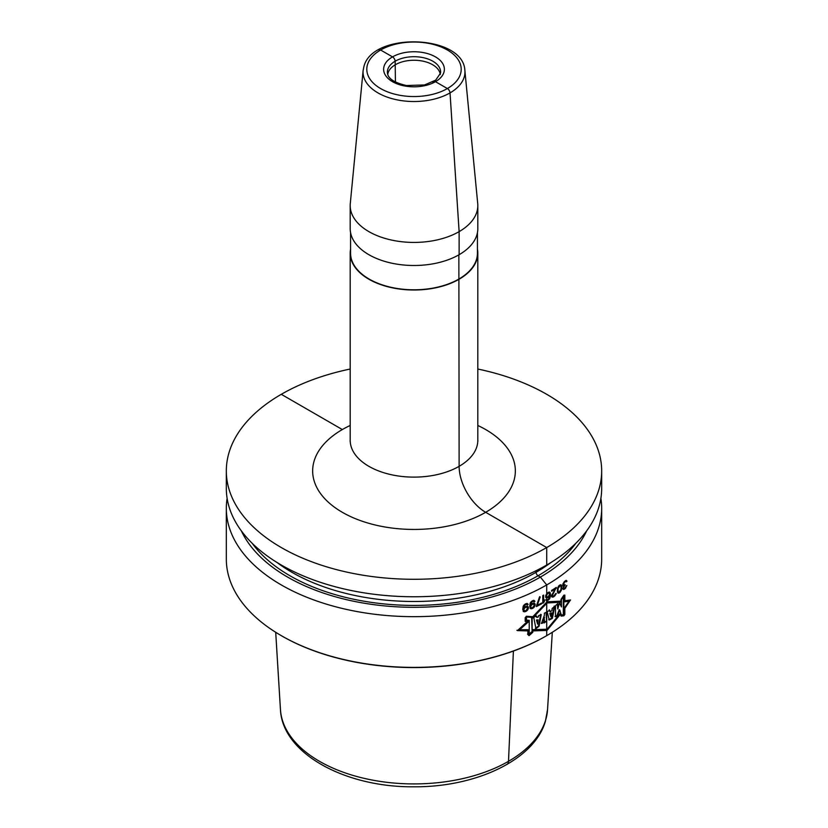 <?xml version="1.0" encoding="UTF-8"?>
<svg xmlns="http://www.w3.org/2000/svg" width="828" height="828" viewBox="0 0 828 828"><rect width="100%" height="100%" fill="white"/><g stroke="black" fill="none" stroke-linecap="round" stroke-linejoin="round"><path stroke-width="1.24" d="M440.237 74.561A26.279 15.173 0 0 0 415.552 60.278A26.279 15.173 0 0 0 388.125 72.781A26.279 15.173 180 0 0 387.763 74.561M350.192 205.582L350.192 228.652A63.808 36.846 180 0 0 408.442 265.353A63.808 36.846 180 0 0 476.845 235.059A63.808 36.846 0 0 0 477.808 228.652L477.808 205.582A63.808 36.846 0 0 1 476.845 211.978A63.808 36.846 180 0 1 408.442 242.283A63.808 36.846 180 0 1 350.192 205.582A63.808 36.846 180 0 1 350.285 203.533L363.13 70.473A50.943 29.415 180 0 0 408.152 101.326A50.943 29.415 180 0 0 464.166 77.221A50.943 29.415 0 0 0 464.87 70.473C463.39 34.507 372.341 31.609 363.927 66.519L363.13 70.473M477.808 205.582A63.808 36.846 0 0 0 477.715 203.533L464.87 70.473M350.565 232.647L350.565 253.171A63.435 36.629 180 0 0 408.473 289.655A63.435 36.629 180 0 0 476.473 259.537A63.435 36.629 0 0 0 477.435 253.171L477.435 232.647M477.808 253.171L477.808 440.279A63.808 36.846 0 0 1 476.845 446.675A63.808 36.846 180 0 1 408.442 476.98A63.808 36.846 180 0 1 350.192 440.279L350.192 253.171A63.808 36.846 180 0 0 408.442 289.872A63.808 36.846 180 0 0 476.845 259.568A63.808 36.846 0 0 0 477.808 253.171A63.808 36.846 0 0 0 477.435 249.187M350.192 253.171A63.808 36.846 180 0 1 350.565 249.187M601.677 470.925L601.677 488.406A187.677 108.354 0 0 1 598.83 507.222A187.677 108.354 180 0 1 397.647 596.346A187.677 108.354 180 0 1 226.323 488.406L226.323 470.925A187.677 108.354 180 0 0 397.647 578.875A187.677 108.354 180 0 0 598.83 489.741A187.677 108.354 0 0 0 601.677 470.925A187.677 108.354 0 0 0 477.808 369.029M350.192 369.029A187.677 108.354 0 0 0 229.17 452.109A187.677 108.354 180 0 0 226.323 470.925M586.597 530.965A178.755 103.2 180 0 1 414 607.307A178.755 103.2 180 0 1 241.403 530.965M601.677 508.309L601.677 559.045A187.677 108.354 0 0 1 598.83 577.861A187.677 108.354 180 0 1 546.708 635.656A187.677 108.354 180 0 1 281.292 635.656A187.677 108.354 180 0 1 226.323 559.045L226.323 508.309A187.677 108.354 180 0 0 397.647 616.26A187.677 108.354 180 0 0 598.83 527.125A187.677 108.354 0 0 0 601.677 508.309A187.677 108.354 0 0 0 600.89 498.363M226.323 508.309A187.677 108.354 180 0 1 227.11 498.363M532.652 616.87L532.652 617.998L547.029 602.991L561.136 602.194L561.136 599.42L563.858 595.373L564.737 595.291L564.737 601.77L568.95 601.345L564.737 607.359L564.737 614.438L563.858 615.628L561.198 615.928L560.318 613.3L547.029 629.249L532.652 629.663L532.652 632.281L529.051 635.48L528.057 634.424L528.057 629.694L519.611 629.777L528.192 622.035L528.192 621.093L525.335 621.238L525.335 617.709L526.411 616.415L532.311 616.684M561.456 606.945L559.562 602.422L557.813 608.984L557.813 603.54L555.516 605.703L555.516 616.756L557.461 615.928L559.759 609.998L561.456 615.38L563.858 615.1L563.858 595.994L561.456 599.513L561.456 606.945L559.035 602.122M550.102 611.913L549.761 610.164L547.205 611.747L549.264 620.017L552.38 618.35L554.77 606.355L552.214 608.425L551.831 610.681L550.102 611.913L549.233 609.853M546.604 621.652L546.604 612.13L544.379 613.196L544.379 615.318L541.471 623.453L546.604 621.652L546.076 612.389M536.834 617.45L536.699 616.239L533.708 617.077L535.923 628.628L539.049 626.31L541.233 614.614L538.573 615.649L538.366 616.963L536.834 617.45L536.161 615.928M532.145 632.199L529.216 634.797L529.216 620.327L526.504 620.4L526.504 617.005L532.145 617.367L532.145 632.199L531.617 617.336M538.128 619.851L536.999 620.307L537.6 624.115L538.128 619.851L536.472 619.996L537.6 624.115M544.503 617.388L543.044 621.124L544.503 620.814L543.975 617.088L542.826 620.907M550.962 616.932L551.665 612.886L549.802 613.496L550.962 616.932L550.33 613.807L551.665 612.886M560.183 585.686L558.062 588.48L558.062 591.575L558.941 592.268L561.042 589.464L561.042 586.369L559.645 585.375L560.556 585.738M549.306 593.138L548.498 593.138A187.677 108.354 0 0 1 547.536 593.697L546.294 595.891L546.428 596.791L547.536 596.957A187.677 108.354 0 0 0 548.498 596.398L549.72 593.873L547.96 592.827A186.931 107.919 0 0 1 547.008 593.397L546.594 593.8M531.09 607.783L530.779 606.137L532.011 604.585A187.677 108.354 0 0 0 533.077 604.088L534.433 604.906L533.077 607.348A187.677 108.354 0 0 1 532.011 607.845L530.251 607.131L530.551 605.196L531.09 605.506M524.186 610.826L523.865 609.16L525.138 607.649A187.677 108.354 0 0 0 526.256 607.172L527.674 608.021L526.256 610.433A187.677 108.354 0 0 1 525.138 610.909L523.161 609.739L524.6 607.338A186.931 107.919 0 0 0 525.718 606.862L527.198 607.245M528.036 621.259L525.18 621.414L525.18 617.698L526.401 616.239L532.818 616.715L547.029 601.801L561.022 601.138L561.022 599.41L563.858 595.197L564.851 595.115L564.851 600.755L570.533 599.979L564.851 608.29L564.851 614.448L563.858 615.794L561.094 616.104L560.473 614.231L547.029 630.408L532.797 630.915L532.797 632.313L529.03 635.666L527.902 634.538L527.902 630.905L517.438 630.615L527.778 621.114M566.973 581.318A187.677 108.354 0 0 1 566.393 581.784L565.234 581.732A187.677 108.354 0 0 1 564.53 582.281L563.34 584.816L564.644 584.961A187.677 108.354 0 0 0 565.11 584.589L565.11 585.241A187.677 108.354 0 0 1 564.644 585.613L563.454 587.828L563.692 588.46L564.644 588.222A187.677 108.354 0 0 0 565.11 587.849L566.28 585.955A187.677 108.354 0 0 0 566.859 585.489L564.996 588.76A187.677 108.354 0 0 1 564.758 588.946L563.454 589.464L562.864 588.605L563.692 586.017L562.864 585.831L562.864 584.04L564.406 581.556A187.677 108.354 0 0 0 565.348 580.821L566.621 580.625L566.973 581.318L566.083 580.314M560.918 584.827L559.562 585.148L557.813 587.507L557.306 591.275L558.186 593.117L559.562 592.807L561.28 590.426L561.777 586.648L560.753 584.734M561.28 585.044L561.777 586.648M555.257 588.905L551.727 595.249L551.727 596.874L553.57 596.853A187.677 108.354 0 0 0 554.098 596.512L556.033 594.1L555.516 593.8L554.222 595.611A187.677 108.354 0 0 1 553.704 595.953L552.649 596.129L552.39 595.487L556.292 587.404A187.677 108.354 0 0 1 551.593 590.436L551.593 591.254A187.677 108.354 0 0 0 555.257 588.905L554.729 588.594A186.931 107.919 0 0 1 551.593 590.612M555.516 593.79A187.677 108.354 0 0 0 556.157 593.355L556.033 594.1M549.854 595.58L548.498 599.172A187.677 108.354 0 0 1 547.67 599.648L546.573 599.317A187.677 108.354 0 0 1 545.88 599.71L546.428 600.538L547.815 600.383A187.677 108.354 0 0 0 548.353 600.062L549.72 598.603L550.527 595.498L550.123 592.651L548.353 592.403A187.677 108.354 0 0 1 547.67 592.807L545.6 596.119L545.88 597.599L547.67 597.692A187.677 108.354 0 0 0 548.353 597.298L549.854 595.58L549.368 595.311M544.482 601.159L543.634 602.763A187.677 108.354 0 0 1 542.785 603.229L542.785 595.57A187.677 108.354 0 0 0 543.634 595.104L543.634 601.459L544.482 599.845L544.482 601.159L543.955 600.849L543.106 602.453A186.931 107.919 0 0 1 542.785 602.639M541.636 603.85A187.677 108.354 0 0 1 536.378 606.562L539.328 597.402A187.677 108.354 0 0 0 540.198 596.947L537.269 605.299A187.677 108.354 0 0 0 541.636 603.032L541.636 603.85L541.108 603.312M534.888 601.428A187.677 108.354 0 0 1 534.132 601.79L532.921 601.387A187.677 108.354 0 0 1 532.011 601.821L530.479 605.299L532.166 603.705A187.677 108.354 0 0 0 532.921 603.343L534.433 603.27L535.188 604.378L534.433 606.862L532.921 608.238A187.677 108.354 0 0 1 532.166 608.59L530.624 608.652L529.703 606.469L530.168 603.157L532.166 600.931A187.677 108.354 0 0 0 532.777 600.642L534.288 600.579L534.888 601.428L533.75 600.269M528.14 604.554A187.677 108.354 0 0 1 527.364 604.895L526.091 604.471A187.677 108.354 0 0 1 525.138 604.875L523.544 608.321L525.304 606.769A187.677 108.354 0 0 0 526.091 606.427L527.674 606.386L528.461 607.514L527.674 609.977L526.091 611.312A187.677 108.354 0 0 1 525.304 611.654L523.7 611.675L522.737 609.47L523.224 606.168L525.304 603.995A187.677 108.354 0 0 0 525.935 603.726L527.519 603.684L528.14 604.554L526.981 603.384M519.611 629.777L519.073 629.466L527.664 621.611M527.519 630.688L527.519 629.704M528.523 635.169L527.519 634.113M568.95 601.345L564.21 601.459M561.136 602.194L560.608 601.18M547.029 602.991L560.608 601.884M532.114 617.688L546.501 602.68M528.192 622.035L527.664 621.725M532.259 630.605L546.49 630.108L559.935 613.921L560.473 614.231M564.737 607.39L565.783 605.91M568.908 601.325L569.705 600.114M516.889 630.305L527.902 630.905M557.813 608.984L557.275 604.047M554.988 616.456L556.933 615.628L559.231 609.687L559.759 609.998M560.918 615.069L563.319 614.79L563.319 596.791M548.736 619.717L551.841 618.04L554.232 606.055M541.222 623.267L546.076 621.342M535.385 628.317L538.521 626.009L540.705 614.304M528.678 634.486L531.617 631.899M525.977 620.089L529.216 620.327M547.029 630.408L546.49 630.108M563.858 615.1L563.319 614.79M557.461 615.928L556.933 615.628M552.38 618.35L551.841 618.04M539.049 626.31L538.521 626.009M536.999 620.307L536.472 619.996M550.33 613.807L549.802 613.496M559.562 585.955L559.035 585.655L559.645 585.375M558.403 586.255L559.035 585.655M557.937 589.546L557.534 588.17M557.937 590.685L557.41 589.236M558.062 591.575L557.41 590.374M558.569 592.206L557.534 591.264M562.564 585.831L563.692 586.017M562.926 589.153L564.22 588.636A186.931 107.919 0 0 0 564.458 588.449L565.276 587.642M563.402 586.172L564.106 585.303A186.931 107.919 0 0 0 564.323 585.137M563.578 585.292L562.802 584.32M564.147 581.846A186.931 107.919 0 0 0 564.696 581.422L566.052 581.411M557.658 592.807L559.8 591.761M561.653 589.019L561.239 586.338M551.727 596.895L553.042 596.543A186.931 107.919 0 0 0 553.559 596.201L554.988 594.783M552.649 596.129L551.852 595.508L552.121 594.359L552.649 594.67M555.215 588.884L555.754 587.756M545.766 597.537L547.142 597.392A186.931 107.919 0 0 0 547.825 596.988L548.591 596.305M545.9 600.228L547.277 600.083A186.931 107.919 0 0 0 547.825 599.762L549.181 598.292M549.585 597.392L549.989 594.049L549.181 591.937M546.708 596.957L545.766 596.067L545.9 595.011L546.428 595.322M543.634 601.459L543.106 595.394M536.378 605.982A186.931 107.919 0 0 0 541.108 603.54M537.269 605.299L536.741 604.989L539.67 596.646M530.096 608.342L531.628 608.28A186.931 107.919 0 0 0 532.394 607.928L534.66 604.719L533.905 602.97M534.433 606.862L533.905 606.551L534.36 605.682L534.888 605.992M530.479 605.299L530.096 603.612L531.472 601.511A186.931 107.919 0 0 0 532.394 601.076L533.832 601.449M533.76 601.407A186.931 107.919 0 0 0 534.36 601.118M531.555 604.968L531.472 604.285A186.931 107.919 0 0 0 532.539 603.778L533.988 604.14M523.161 611.364L524.766 611.343A186.931 107.919 0 0 0 525.563 611.002L527.922 607.855L527.136 606.086M523.544 608.321L523.161 606.634L524.6 604.564A186.931 107.919 0 0 0 525.563 604.161L527.043 604.543M526.991 604.512A186.931 107.919 0 0 0 527.612 604.243M566.859 580.925L566.321 580.614M565.814 581.432L565.276 581.121M565.234 581.732L564.696 581.422M563.34 584.816L562.802 584.516M564.644 585.613L564.106 585.303M565.814 587.952L565.296 587.652M564.996 588.76L564.458 588.449M564.758 588.946L564.22 588.636M563.93 589.422L563.402 589.112M561.777 588.108L561.239 587.808M561.653 585.924L561.115 585.613M561.529 585.52L560.991 585.21M558.817 593.169L558.279 592.858M559.562 592.807L559.035 592.496M560.308 592.113L559.769 591.803M556.292 588.222L555.754 587.911M552.39 595.487L551.852 595.177M552.39 595.808L551.852 595.508M554.998 595.756L554.47 595.446M554.098 596.512L553.559 596.201M553.57 596.853L553.042 596.543M552.783 597.195L552.255 596.885M546.987 597.93L546.459 597.63M547.67 597.692L547.142 597.392M548.353 597.298L547.825 596.988M549.036 596.729L548.509 596.419M547.122 600.621L546.594 600.321M547.815 600.383L547.277 600.083M548.353 600.062L547.825 599.762M549.036 599.493L548.509 599.193M550.392 596.729L549.854 596.419M550.527 595.498L549.989 595.197M550.527 594.359L549.989 594.049M550.392 593.303L549.854 592.993M550.123 592.651L549.585 592.341M546.428 596.791L545.9 596.481M546.294 596.377L545.766 596.067M548.902 593.055L548.374 592.755M548.498 593.138L547.96 592.827M547.536 593.697L547.008 593.397M546.294 595.891L545.766 595.58M543.634 602.763L543.106 602.453M534.743 601.004L534.205 600.704M531.4 608.787L530.862 608.476M532.166 608.59L531.628 608.28M532.921 608.238L532.394 607.928M533.687 607.711L533.149 607.4M535.188 605.03L534.66 604.719M535.188 604.378L534.66 604.067M534.888 603.705L534.36 603.395M530.479 604.968L529.941 604.668M530.624 603.922L530.096 603.612M530.779 603.364L530.251 603.053M531.09 602.732L530.562 602.422M531.555 602.194L531.017 601.884M532.011 601.821L531.472 601.511M532.921 601.387L532.394 601.076M533.377 601.335L532.849 601.024M530.624 606.696L530.096 606.386M530.779 606.137L530.251 605.827M530.624 607.017L530.096 606.717M530.779 607.441L530.251 607.131M533.532 604.036L532.994 603.726M533.077 604.088L532.539 603.778M532.011 604.585L531.472 604.285M527.985 604.13L527.446 603.829M524.507 611.83L523.969 611.519M525.304 611.654L524.766 611.343M526.091 611.312L525.563 611.002M526.887 610.805L526.349 610.505M527.674 609.977L527.136 609.667M528.14 609.118L527.612 608.808M528.461 608.166L527.922 607.855M528.461 607.514L527.922 607.203M528.14 606.831L527.612 606.531M523.544 607.99L523.006 607.68M523.7 606.945L523.161 606.634M523.865 606.396L523.327 606.086M524.186 605.765L523.648 605.454M524.662 605.237L524.124 604.926M525.138 604.875L524.6 604.564M526.091 604.471L525.563 604.161M526.567 604.43L526.039 604.119M523.7 609.718L523.161 609.408M523.865 609.16L523.327 608.849M523.7 610.05L523.161 609.739M523.865 610.464L523.327 610.153M526.732 607.131L526.194 606.82M526.256 607.172L525.718 606.862M525.138 607.649L524.6 607.338M524.662 608.011L524.124 607.7M524.186 608.539L523.648 608.228M546.449 635.811A186.931 107.919 180 0 1 546.18 635.966A186.931 107.919 180 0 1 281.82 635.966A186.931 107.919 180 0 1 281.551 635.811M395.422 82.055L395.173 61.21A3.757 2.163 -120 0 0 392.524 56.884L380.621 50.022A3.757 2.163 -120 0 0 378.738 49.835M342.337 429.556L281.292 394.314M506.922 764.472A7.504 4.337 -120 0 0 508.495 761.325L513.401 651.056L508.495 761.325A7.504 4.337 -120 0 1 506.922 764.472M546.18 635.966L546.708 635.666L546.708 584.93L540.394 577.085L538.086 575.739A2.815 1.625 60 0 1 536.089 572.293L536.089 570.699L536.089 572.293A2.815 1.625 60 0 0 538.086 575.739L540.394 577.085L546.708 584.93L546.708 635.666L546.18 635.966L546.708 635.656M546.708 565.027L546.708 547.546L485.663 512.304A37.539 21.673 60 0 1 459.126 466.33L458.857 254.858L459.126 466.33A37.539 21.673 60 0 0 485.663 512.304L546.708 547.546L546.708 565.027M459.126 254.703L459.126 231.633L450.028 92.912A3.757 2.163 -120 0 0 447.379 88.555L435.476 81.682A3.757 2.163 -120 0 0 432.827 82.955A3.757 2.163 -120 0 1 435.476 81.682L447.379 88.555A3.757 2.163 -120 0 1 450.028 92.912L459.126 231.633L459.126 254.703M387.421 73.04A26.631 15.38 180 0 1 387.773 69.417A26.631 15.38 0 0 1 417.136 56.811A26.631 15.38 0 0 1 440.579 73.04L435.714 80.119L424.495 84.963L406.382 85.522C394.418 82.779 388.094 78.619 387.421 73.04M443.911 72.336A30.367 17.533 0 0 0 419.279 52.019A30.367 17.533 0 0 0 384.089 66.24A30.367 17.533 180 0 0 408.721 86.557A30.367 17.533 180 0 0 443.911 72.336M460.482 74.023A47.206 27.252 0 0 0 422.197 42.445A47.206 27.252 0 0 0 367.518 64.553A47.206 27.252 180 0 0 405.803 96.131A47.206 27.252 180 0 0 460.482 74.023M477.808 425.468A101.347 58.509 0 0 1 513.805 481.089A101.347 58.509 180 0 1 396.405 528.554A101.347 58.509 180 0 1 314.195 460.772A101.347 58.509 0 0 1 350.192 425.468M551.117 562.388A172.669 99.691 180 0 1 276.883 562.388M575.822 543.282A175.484 101.316 180 0 1 414 605.413A175.484 101.316 180 0 1 252.178 543.282M544.503 622.925L543.975 622.615M552.297 632.292L547.556 709.503A133.639 77.159 0 0 1 545.611 720.163A133.639 77.159 180 0 1 404.716 783.733A133.639 77.159 180 0 1 280.444 709.503L275.703 632.292M350.089 441.096L350.192 440.279M477.808 440.279L477.911 441.096M543.044 621.124L542.516 620.824M281.82 635.966L281.292 635.656M547.556 709.503L545.404 721.302C534.288 759.98 475.934 787.242 414.031 786.797C345.618 787.511 282.307 753.749 280.444 709.503"/></g></svg>
